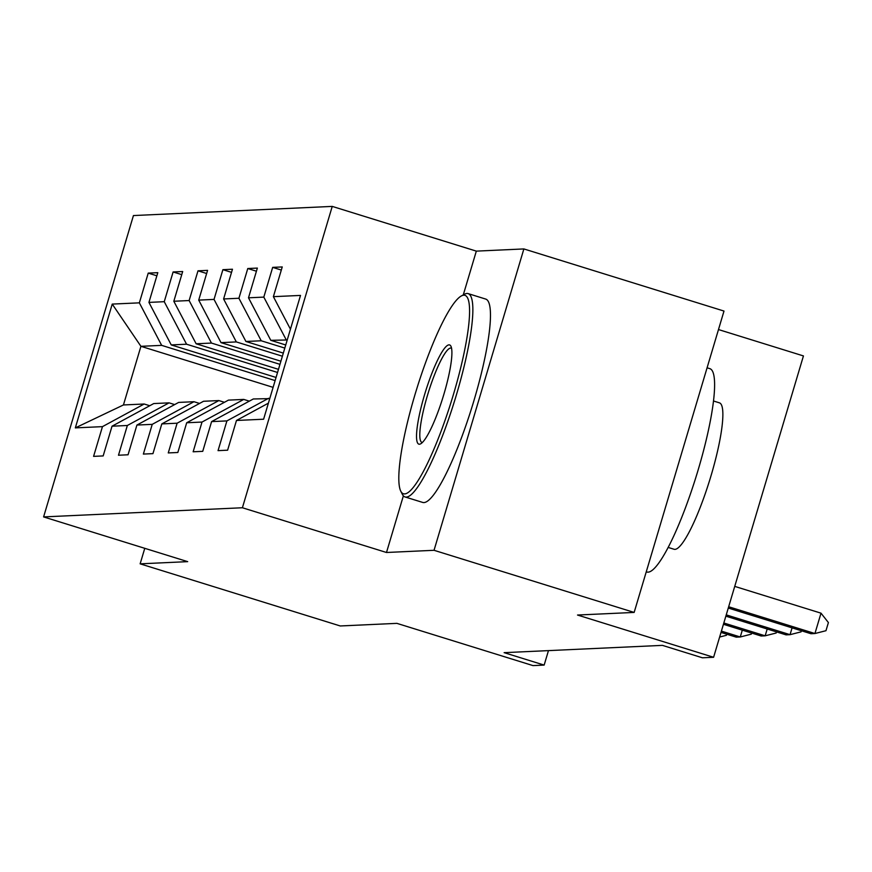 <?xml version="1.0" encoding="UTF-8"?>
<svg xmlns="http://www.w3.org/2000/svg" width="872" height="872" viewBox="0 0 872 872"><rect width="100%" height="100%" fill="white"/><g stroke="black" fill="none" stroke-linecap="round" stroke-linejoin="round"><path stroke-width="1.31" d="M332.243 206.402L133.438 215.558L43.6 516.911L242.405 507.755L332.243 206.402L476.33 251.125L463.272 294.91M403.376 495.841L386.492 552.488L434.038 550.297L523.876 248.934L476.33 251.125M523.876 248.934L724 311.064L634.151 612.427L577.515 615.033L713.601 657.281L803.439 355.929L718.484 329.551M144.763 548.325L140.141 563.835L340.265 625.965L396.902 623.36L532.988 665.598L544.15 665.085L548.466 650.621M434.038 550.297L634.151 612.427M273.1 387.353L140.926 346.315L123.443 404.957L144.185 404.009L102.46 426.637L93.587 456.372L103.169 455.925L112.03 426.201L127.345 425.492L118.483 455.228L128.053 454.781L136.915 425.056L152.24 424.348L143.368 454.072L152.949 453.636L161.81 423.912L177.125 423.203L168.263 452.928L177.834 452.492L186.695 422.757L202.01 422.059L193.148 451.783L202.729 451.347L211.591 421.612L226.905 420.904L218.044 450.639L227.614 450.192L236.476 420.468L263.606 419.214L300.513 295.423L273.383 296.665L282.245 266.941L272.674 267.377L281.318 270.058M102.46 426.637L75.33 427.89L112.237 304.088L139.357 302.846L148.229 273.11L156.862 275.792M272.674 267.377L263.813 297.112L248.498 297.81L257.36 268.086L247.779 268.522L238.917 298.257L223.603 298.965L232.464 269.23L222.894 269.677L214.032 299.401L198.718 300.11L207.58 270.375L197.999 270.821L189.137 300.546L173.822 301.254L182.684 271.53L173.114 271.966L164.252 301.69L148.938 302.399L157.799 272.674L148.229 273.11M713.601 657.281L702.429 657.793L662.404 645.367L504.125 652.659L544.15 665.085M112.03 426.201L153.755 403.562L169.081 402.853L174.651 404.586M276.053 377.456L171.239 344.92L186.554 344.211L277.536 372.464M169.081 402.853L127.345 425.492M148.938 302.399L171.239 344.92M164.252 301.69L186.554 344.211M136.915 425.056L178.651 402.417L193.965 401.709L199.535 403.442M278.473 369.336L196.135 343.775L211.449 343.067L279.967 364.343M193.965 401.709L152.24 424.348M173.822 301.254L196.135 343.775M189.137 300.546L211.449 343.067M161.81 423.912L203.536 401.273L218.861 400.564L224.431 402.297M280.893 361.215L221.019 342.631L236.334 341.922L282.386 356.212M218.861 400.564L177.125 423.203M198.718 300.11L221.019 342.631M214.032 299.401L236.334 341.922M186.695 422.757L228.431 400.128L243.746 399.42L249.316 401.142M283.313 353.095L245.915 341.475L261.229 340.778L284.806 348.092M243.746 399.42L202.01 422.059M223.603 298.965L245.915 341.475M238.917 298.257L261.229 340.778M211.591 421.612L253.316 398.973L269.742 398.613M285.733 344.974L270.8 340.331L287.226 339.971M268.641 398.275L226.905 420.904M248.498 297.81L270.8 340.331M263.813 297.112L286.114 339.633M268.391 403.158L236.476 420.468M273.383 296.665L290.441 329.18M386.492 552.488L242.405 507.755M140.141 563.835L187.687 561.644L43.6 516.911M144.185 404.009L149.755 405.731M275.116 380.584L161.669 345.367L140.926 346.315L112.237 304.088M123.443 404.957L75.33 427.89M139.357 302.846L161.669 345.367M247.779 268.522L256.423 271.214M222.894 269.677L231.538 272.358M197.999 270.821L206.642 273.503M173.114 271.966L181.758 274.647M728.665 606.749L814.939 633.53L810.949 633.715L728.273 608.046M734.736 586.387L821.01 613.169L814.939 633.53L825.969 630.707L828.4 622.564L821.01 613.169M404.586 493.912A103.888 18.367 -72.8 0 0 453.68 393.643A103.888 18.367 -72.8 0 0 463.839 295.183A103.888 18.367 -72.8 0 0 461.364 295.957A103.888 18.367 -72.8 0 0 416.674 389.097A103.888 18.367 -72.8 0 0 400.76 491.176A103.888 18.367 -72.8 0 0 404.586 493.912M461.364 295.957L464.438 294.278A106.449 18.813 107.2 0 1 466.967 293.483A106.449 18.813 107.2 0 1 468.177 293.624A106.449 18.813 107.2 0 1 455.576 397.621A106.449 18.813 107.2 0 1 406.265 497.095A106.449 18.813 107.2 0 1 405.055 496.953A106.449 18.813 107.2 0 1 402.341 494.293L400.76 491.176M419.399 444.23A51.949 9.178 107.2 0 1 424.479 394.994A51.949 9.178 107.2 0 1 449.026 344.865A51.949 9.178 107.2 0 1 450.933 346.228A51.949 9.178 107.2 0 1 442.976 397.261A51.949 9.178 107.2 0 1 420.631 443.837A51.949 9.178 107.2 0 1 419.399 444.23M451.576 348.266A49.388 8.731 -72.8 0 0 451.26 348.124A49.388 8.731 -72.8 0 0 450.693 348.048A49.388 8.731 -72.8 0 0 427.814 394.209A49.388 8.731 -72.8 0 0 421.972 442.464A49.388 8.731 -72.8 0 0 422.321 442.529M707.083 367.799L709.917 368.682A106.449 18.813 107.2 0 1 697.328 472.668A106.449 18.813 107.2 0 1 648.005 572.152A106.449 18.813 107.2 0 1 646.795 571.999L646.261 571.836M713.558 401.022L719.498 402.864A76.638 13.549 107.2 0 1 710.429 477.736A76.638 13.549 107.2 0 1 674.917 549.36A76.638 13.549 107.2 0 1 674.045 549.251L668.105 547.409M468.177 293.624L485.78 299.096A106.449 18.813 107.2 0 1 473.191 403.093A106.449 18.813 107.2 0 1 423.868 502.566A106.449 18.813 107.2 0 1 422.658 502.414L405.055 496.953M726.245 614.869L790.054 634.674L786.064 634.86L725.853 616.166M801.412 630.75L801.085 631.851L790.054 634.674L792.081 627.862M723.825 622.99L765.158 635.819L761.169 636.004L723.433 624.287M776.516 631.895L776.189 633.007L765.158 635.819L767.197 629.006M721.395 631.11L740.274 636.974L736.284 637.159L721.013 632.418M751.631 633.05L751.304 634.151L740.274 636.974L742.301 630.151M726.736 634.195L726.409 635.296L719.64 637.029"/></g></svg>

